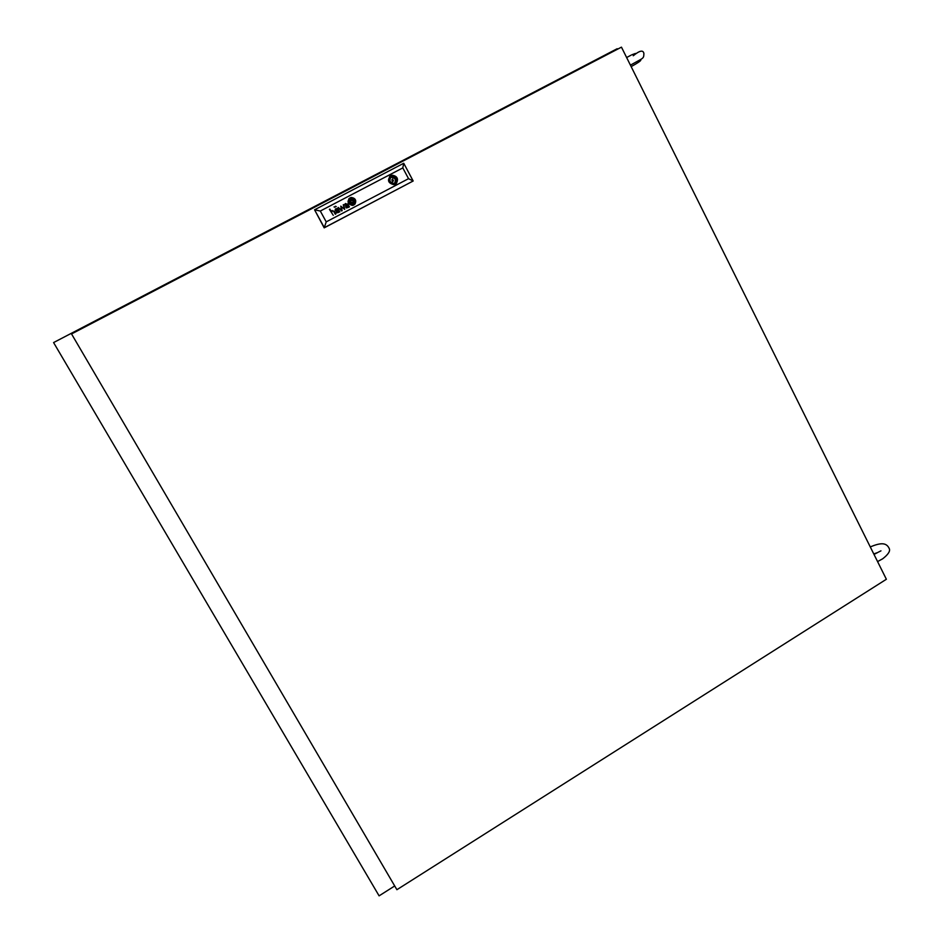 <?xml version="1.0" encoding="UTF-8"?>
<svg xmlns="http://www.w3.org/2000/svg" width="943" height="943" viewBox="0 0 943 943"><rect width="100%" height="100%" fill="white"/><g stroke="black" fill="none" stroke-linecap="round" stroke-linejoin="round"><path stroke-width="1.41" d="M617.465 49.236L617.193 48.706L53.586 342.568L379.098 895.85L394.704 885.96M621.461 47.15L71.538 333.94L396.897 889.709L886.373 579.261L621.461 47.15M391.852 179.807L392.465 181.657L393.196 181.115M393.479 180.82L392.536 179.064L393.479 180.82M351.833 203.299L352.741 202.674L351.833 203.299M350.159 200.541L351.067 199.61L349.723 201.378L351.362 203.393L353.542 202.509M338.655 212.446L336.568 212.859L336.156 211.173L337.877 209.735L336.71 208.698L335.366 210.631L335.272 209.263L337.547 208.344L339.869 211.88L338.961 211.762M337.641 212.588L338.278 212.234L337.641 212.588M347.048 207.578L347.861 207.212L346.67 207.484L346.222 206.317L347.649 205.067L347.979 207.083M345.892 205.939L346.529 205.362L345.609 206.753L346.317 207.943L348.215 207.448M353.79 202.981L354.085 200.329L352.152 198.902L350.607 199.327L349.464 202.179L351.904 204.053L353.802 202.969L352.717 203.947M350.042 199.904L349.464 202.191L352.694 203.959M349.676 199.492L350.949 198.49L348.886 201.437L350.313 203.806L353.095 204.313L354.886 201.873L354.085 203.452M354.969 204.112C356.643 200.399 355.44 198.183 351.362 197.464L349.971 197.877C346.835 201.554 347.649 204.077 352.411 205.433L353.849 205.02C356.996 201.307 356.171 198.796 351.374 197.452L348.769 198.879M354.509 203.818L353.731 204.513L355.299 202.285L354.874 199.716L352.541 198.042L350.101 198.395L348.757 199.975L348.863 203.028L351.774 204.961L353.484 204.655M349.252 199.173L348.415 201.437L348.851 203.04L351.786 204.949L353.46 204.666M396.425 183.319C398.653 178.793 397.262 176.093 392.253 175.221L390.732 175.693C387.031 180.101 388.021 183.095 393.714 184.651L395.294 184.168C399.019 179.7 398.005 176.718 392.264 175.198L389.494 176.647M396.072 183.649L395.341 182.294C396.909 179.17 395.966 177.308 392.488 176.683L391.628 175.339M335.013 207.26L334.022 206.918M336.286 206.588L335.295 206.246M326.219 221.876L408.543 178.675L402.802 167.913L320.302 211.032L326.219 221.876L324.192 227.852L413.175 180.997L324.333 227.676L314.561 209.806L324.192 227.852M346.529 205.362L347.46 204.714L346.965 203.912L345.433 204.195M345.433 205.362L344.737 204.655L345.562 203.499L345.02 203.994M349.193 206.717L347.684 204.03L349.44 206.859L348.262 207.389L348.556 206.729M340.753 206.116L341.578 210.171L338.183 207.46L341.625 210.961L341.319 206.647L344.666 209.37L343.676 204.584L344.124 208.839L340.753 206.116L344.124 208.839M333.28 215.334L329.402 209.322L331.288 211.656L332.172 210.489L331.594 211.008M331.806 211.338L331.712 212.458L331.983 211.138L333.362 210.937L335.319 214.261L334.282 211.208L335.791 214.014M353.943 201.943L352.564 199.562L351.067 199.61L352.941 199.869L353.896 202.014M320.302 211.032L314.561 209.806L403.734 163.257L413.175 180.997L408.543 178.675M403.734 163.257L402.802 167.913M389.942 176.223L390.661 177.59C389.094 180.691 390.037 182.565 393.49 183.201L394.374 184.522M350.949 198.49L354.214 199.692L354.886 201.873L353.389 198.997M350.937 198.501L353.377 199.008M346.529 205.374L347.46 204.714M347.059 207.566L346.411 206.022M338.195 207.46L341.578 210.171M344.655 209.37L343.24 204.82M341.319 206.647L342.12 210.702M338.407 212.092L338.065 210.089L336.663 211.291L337.087 212.493M336.792 211.091L337.087 212.505M336.309 210.949L337.877 209.735M335.838 209.228L335.838 210.383M335.437 208.992L337.547 208.356L339.81 211.774M329.873 209.087L331.288 211.656M350.242 200.989L352.034 199.61L353.566 201.92M351.586 203.181L350.077 201.295L351.598 203.169M353.26 201.885L352.293 200.116L350.572 201.012L352.305 200.105L353.26 201.885L351.527 202.792L350.572 201.012M394.704 182.966C396.19 179.865 395.223 178.027 391.805 177.437L390.815 175.869L389.978 176.306M391.675 177.461L392.359 176.706M395.258 184.18L394.646 183.025L395.341 182.294M626.635 57.535L631.008 55.201M631.822 54.788L635.488 53.433M630.419 65.138L635.334 62.438C643.562 57.865 643.798 58.395 643.88 53.409C643.126 49.767 639.578 50.545 633.26 55.755M640.014 59.892L640.827 60.01C640.945 60.824 637.716 63.028 631.15 66.611M874.008 554.413L877.591 552.598M878.251 552.209L880.962 550.853M877.579 561.592L882.742 558.751C888.094 554.567 890.298 551.254 889.367 548.826C886.491 542.213 880.644 542.673 870.259 546.893M877.627 552.539L873.76 553.942M391.805 177.437L392.488 176.683M392.465 181.657L393.148 180.915"/></g></svg>
